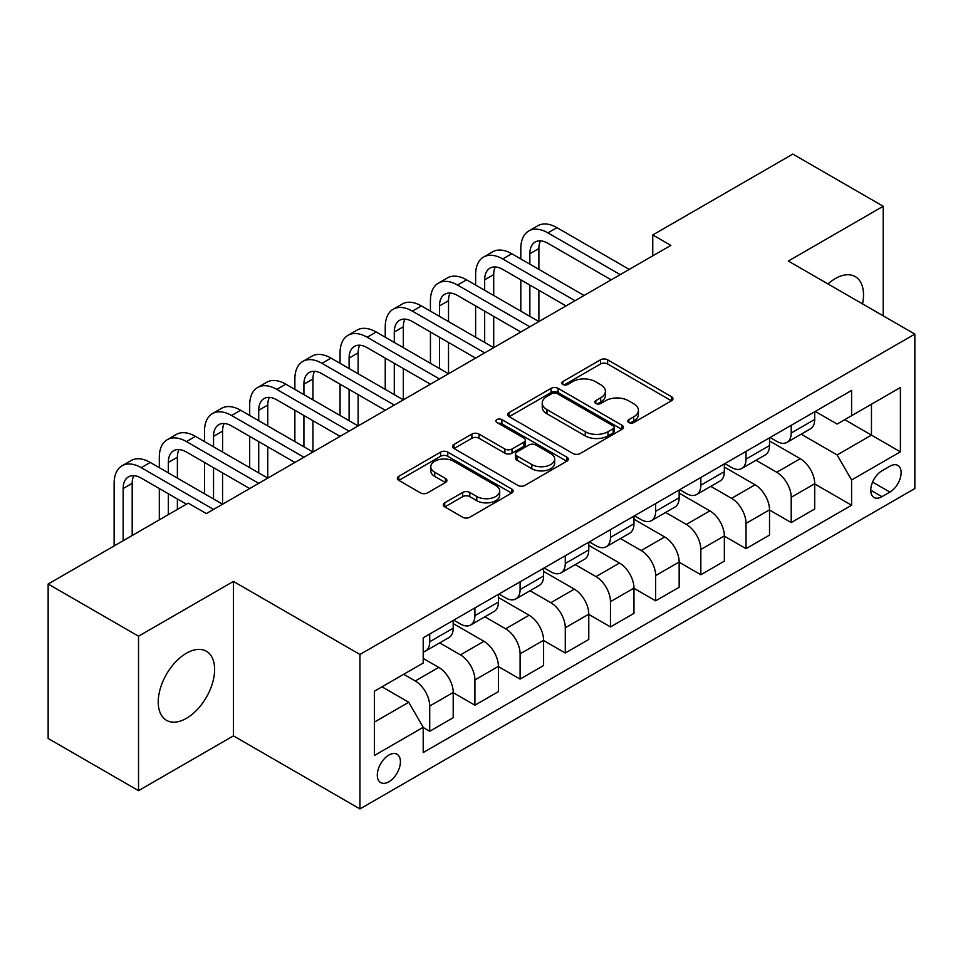 <?xml version="1.0" encoding="UTF-8"?>
<svg xmlns="http://www.w3.org/2000/svg" width="963" height="963" viewBox="0 0 963 963"><rect width="100%" height="100%" fill="white"/><g stroke="black" fill="none" stroke-linecap="round" stroke-linejoin="round"><path stroke-width="1.44" d="M628.827 422.552A3.515 2.022 0 0 0 633.786 422.552L671.488 400.777A5.02 2.901 0 0 0 672.956 398.73A5.02 2.901 0 0 0 671.488 396.684L607.617 359.801A5.02 2.901 0 0 0 600.527 359.801L562.825 381.577A3.515 2.022 0 0 0 561.79 383.009A3.515 2.022 0 0 0 562.825 384.442A3.515 2.022 0 0 0 567.797 384.442L572.672 381.625A16.058 9.269 0 0 1 595.375 381.625L600.707 384.694A16.058 9.269 0 0 1 605.402 391.255A16.058 9.269 0 0 1 600.707 397.803L595.82 400.62A3.515 2.022 0 0 0 594.797 402.065A3.515 2.022 0 0 0 595.82 403.497A3.515 2.022 0 0 0 600.792 403.497L605.667 400.68A16.058 9.269 0 0 1 628.382 400.68L633.702 403.75A16.058 9.269 0 0 1 638.409 410.31A16.058 9.269 0 0 1 633.702 416.859L628.827 419.675A3.515 2.022 0 0 0 627.792 421.108A3.515 2.022 0 0 0 628.827 422.552L628.827 419.675M186.425 718.338A39.88 23.028 120 0 0 212.474 683.2A39.88 23.028 120 0 0 206.359 651.241A39.88 23.028 120 0 0 186.425 653.215A39.88 23.028 120 0 0 160.376 688.352A39.88 23.028 120 0 0 166.491 720.312A39.88 23.028 120 0 0 186.425 718.338M862.547 303.899A39.88 23.028 120 0 0 855.252 276.61A39.88 23.028 120 0 0 835.318 278.584A39.88 23.028 120 0 0 827.975 283.941M388.859 781.787A16.359 9.449 120 0 0 399.549 767.367A16.359 9.449 120 0 0 397.045 754.258A16.359 9.449 120 0 0 388.859 755.064A16.359 9.449 120 0 0 378.182 769.485A16.359 9.449 120 0 0 380.686 782.594A16.359 9.449 120 0 0 388.859 781.787M444.75 502.806A5.02 2.901 0 0 0 443.281 504.853A5.02 2.901 0 0 0 444.75 506.899L462.673 517.239A5.02 2.901 0 0 0 469.763 517.239L511.642 493.068A5.02 2.901 0 0 0 513.11 491.022A5.02 2.901 0 0 0 511.642 488.975L447.771 452.092A5.02 2.901 0 0 0 440.669 452.092L398.802 476.276A5.02 2.901 0 0 0 397.334 478.322A5.02 2.901 0 0 0 398.802 480.368L420.446 492.863A5.02 2.901 0 0 0 427.536 492.863L445.46 482.523A5.02 2.901 0 0 0 446.928 480.477A5.02 2.901 0 0 0 445.46 478.418L434.722 472.231A13.422 7.752 0 0 1 430.798 466.742A13.422 7.752 0 0 1 439.08 459.58A13.422 7.752 0 0 1 453.705 461.265L495.764 485.545A13.422 7.752 0 0 1 499.689 491.022A13.422 7.752 0 0 1 491.407 498.184A13.422 7.752 0 0 1 476.769 496.499L469.763 492.454A5.02 2.901 0 0 0 462.673 492.454L444.75 502.806L444.75 506.899M233.419 581.423L138.528 636.206L48.15 584.023L48.15 738.477L138.528 790.659L233.419 735.864L359.945 808.92L359.945 654.467L233.419 581.423L233.419 735.864M883.215 315.84L883.215 206.263L788.324 261.045L914.85 334.101L359.945 654.467M883.215 206.263L792.838 154.08L652.758 234.96L652.758 255.833M48.15 584.023L188.23 503.155L206.311 513.592L670.838 245.396L652.758 234.96M573.021 453.537A5.02 2.901 0 0 0 580.123 453.537L621.99 429.354A5.02 2.901 0 0 0 623.458 427.307A5.02 2.901 0 0 0 621.99 425.261L558.119 388.39A5.02 2.901 0 0 0 551.029 388.39L509.15 412.561A5.02 2.901 0 0 0 507.682 414.608A5.02 2.901 0 0 0 509.15 416.654L573.021 453.537M498.316 423.311A3.515 2.022 0 0 1 501.879 423.804L501.879 419.627L566.81 457.112A5.02 2.901 0 0 1 568.29 459.17A5.02 2.901 0 0 1 566.81 461.217L524.943 485.388A5.02 2.901 0 0 1 517.853 485.388L453.982 448.517L453.982 444.412A5.02 2.901 0 0 0 452.502 446.459A5.02 2.901 0 0 0 453.982 448.517M453.982 444.412L471.894 434.072A5.02 2.901 0 0 1 478.996 434.072L504.901 449.023A5.02 2.901 0 0 0 511.991 449.023L523.884 442.161A5.02 2.901 0 0 0 525.353 440.115A5.02 2.901 0 0 0 523.884 438.069L496.908 422.492A3.515 2.022 0 0 1 495.885 421.06A3.515 2.022 0 0 1 498.052 419.182A3.515 2.022 0 0 1 501.879 419.627M889.908 466.212L881.952 470.799A15.853 9.149 120 0 0 871.599 484.774A15.853 9.149 120 0 0 874.031 497.474A15.853 9.149 120 0 0 881.952 496.679L889.908 492.093A15.853 9.149 120 0 0 900.261 478.13A15.853 9.149 120 0 0 897.829 465.43A15.853 9.149 120 0 0 889.908 466.212M359.945 808.92L914.85 488.542L914.85 334.101M815.252 411.43L837.124 424.057L851.593 415.703L851.593 390.448L423.202 637.771L423.202 663.025L374.402 691.205L374.402 755.486L423.202 727.306L423.202 752.56L851.593 505.238L851.593 479.983L837.124 454.945L801.18 434.193M851.593 415.703L900.393 387.523L900.393 451.816L851.593 479.983M138.528 636.206L138.528 790.659M844.72 419.663L871.467 435.12L871.467 404.219L900.393 387.523M837.124 454.945L871.467 435.12L900.393 451.816M374.402 722.094L408.745 702.268L381.998 686.824M423.202 727.522L429.715 731.278L429.715 706.023A20.452 11.809 -120 0 0 415.258 680.973L403.69 674.293M429.715 731.278L453.212 717.712L453.212 692.457A20.452 11.809 -120 0 0 438.755 667.407L423.202 658.439M453.212 692.662L474.903 705.193L474.903 679.938A20.452 11.809 -120 0 0 460.446 654.888L439.682 642.899M474.903 705.193L498.401 691.627L498.401 666.372A20.452 11.809 -120 0 0 483.944 641.322L453.212 623.579M498.401 666.577L520.092 679.096L520.092 653.841A20.452 11.809 -120 0 0 505.635 628.803L484.871 616.814M520.092 679.096L543.589 665.529L543.589 640.275A20.452 11.809 -120 0 0 529.132 615.237L498.401 597.493M543.589 640.491L565.281 653.01L565.281 627.756A20.452 11.809 -120 0 0 550.812 602.706L530.059 590.728M565.281 653.01L588.778 639.444L588.778 614.189A20.452 11.809 -120 0 0 574.321 589.139L543.589 571.408M588.778 614.394L610.47 626.925L610.47 601.67A20.452 11.809 -120 0 0 596.001 576.62L575.248 564.631M610.47 626.925L633.967 613.359L633.967 588.104A20.452 11.809 -120 0 0 619.498 563.054L588.778 545.311M633.967 588.309L655.659 600.828L655.659 575.573A20.452 11.809 -120 0 0 641.189 550.535L620.437 538.546M655.659 600.828L679.156 587.261L679.156 562.007A20.452 11.809 -120 0 0 664.687 536.969L633.967 519.226M679.156 562.223L700.835 574.742L700.835 549.488A20.452 11.809 -120 0 0 686.378 524.438L665.614 512.46M700.835 574.742L724.345 561.176L724.345 535.922A20.452 11.809 -120 0 0 709.875 510.872L679.156 493.14M724.345 536.126L746.024 548.657L746.024 523.403A20.452 11.809 -120 0 0 731.567 498.353L710.802 486.363M746.024 548.657L769.521 535.091L769.521 509.836A20.452 11.809 -120 0 0 755.064 484.786L724.345 467.043M769.521 510.041L791.213 522.56L791.213 497.305A20.452 11.809 -120 0 0 776.756 472.267L755.991 460.278M791.213 522.56L814.71 508.994L814.71 483.739A20.452 11.809 -120 0 0 800.253 458.701L769.521 440.958M770.063 437.515L776.756 441.379A20.452 11.809 -120 0 0 786.976 442.39A20.452 11.809 -120 0 0 791.213 433.025L791.213 425.309M724.886 463.6L731.567 467.464A20.452 11.809 -120 0 0 741.799 468.475A20.452 11.809 -120 0 0 746.024 459.11L746.024 451.394M679.697 489.686L686.378 493.55A20.452 11.809 -120 0 0 696.61 494.561A20.452 11.809 -120 0 0 700.835 485.208L700.835 477.479M634.509 515.783L641.189 519.647A20.452 11.809 -120 0 0 651.421 520.658A20.452 11.809 -120 0 0 655.659 511.293L655.659 503.565M589.32 541.868L596.001 545.732A20.452 11.809 -120 0 0 606.233 546.743A20.452 11.809 -120 0 0 610.47 537.378L610.47 529.662M544.131 567.953L550.812 571.817A20.452 11.809 -120 0 0 561.044 572.829A20.452 11.809 -120 0 0 565.281 563.475L565.281 555.747M498.942 594.051L505.635 597.903A20.452 11.809 -120 0 0 515.855 598.926A20.452 11.809 -120 0 0 520.092 589.561L520.092 581.833M453.754 620.136L460.446 624A20.452 11.809 -120 0 0 470.666 625.011A20.452 11.809 -120 0 0 474.903 615.646L474.903 607.93M814.71 483.956L851.593 505.238M786.976 442.39L810.473 428.824A20.452 11.809 -120 0 0 814.71 419.459L814.71 411.743M741.799 468.475L765.296 454.909A20.452 11.809 -120 0 0 769.521 445.544L769.521 437.828M696.61 494.561L720.107 480.994A20.452 11.809 -120 0 0 724.345 471.641L724.345 463.913M651.421 520.658L674.919 507.092A20.452 11.809 -120 0 0 679.156 497.727L679.156 489.998M606.233 546.743L629.73 533.177A20.452 11.809 -120 0 0 633.967 523.812L633.967 516.096M561.044 572.829L584.541 559.262A20.452 11.809 -120 0 0 588.778 549.909L588.778 542.181M515.855 598.926L539.352 585.36A20.452 11.809 -120 0 0 543.589 575.994L543.589 568.266M470.666 625.011L494.163 611.445A20.452 11.809 -120 0 0 498.401 602.08L498.401 594.364M423.202 651.927A20.452 11.809 -120 0 0 425.477 651.096L448.975 637.53A20.452 11.809 -120 0 0 453.212 628.177L453.212 620.449M425.477 651.096A20.452 11.809 -120 0 0 429.715 641.743L429.715 634.015M408.745 702.268L423.202 727.306M630.223 423.046L633.702 421.036A16.058 9.269 0 0 0 638.409 414.475L638.409 410.31M605.402 391.255L605.402 395.432A16.058 9.269 0 0 1 600.707 401.98L597.229 403.991M671.428 400.813L607.617 363.978A5.02 2.901 0 0 0 600.527 363.978L564.222 384.935M621.929 429.402L558.119 392.555A5.02 2.901 0 0 0 551.029 392.555L509.222 416.69M613.118 428.74A3.515 2.022 0 0 0 614.153 427.307A3.515 2.022 0 0 0 613.118 425.875L557.059 393.506A3.515 2.022 0 0 0 552.088 393.506L546.948 396.479A16.058 9.269 0 0 0 542.241 403.028A16.058 9.269 0 0 0 546.948 409.588L585.263 431.713A16.058 9.269 0 0 0 607.978 431.713L613.118 428.74L613.118 432.917A3.515 2.022 0 0 0 614.153 431.484L614.153 427.307M542.241 403.028L542.241 407.205A16.058 9.269 0 0 0 546.948 413.765L546.948 409.588M613.118 432.917L607.978 435.89A16.058 9.269 0 0 1 585.263 435.89L546.948 413.765M454.042 448.553L471.894 438.249L471.894 434.072M525.353 440.115L525.353 444.292A5.02 2.901 0 0 1 523.884 446.338L511.991 453.2A5.02 2.901 0 0 1 504.901 453.2L478.996 438.249A5.02 2.901 0 0 0 471.894 438.249M501.879 423.804L566.75 461.253M531.781 464.539A13.422 7.752 0 0 0 546.406 466.224A13.422 7.752 0 0 0 554.688 459.062A13.422 7.752 0 0 0 550.764 453.585L535.946 445.026A5.02 2.901 0 0 0 528.843 445.026L516.962 451.888A5.02 2.901 0 0 0 515.494 453.946A5.02 2.901 0 0 0 516.962 455.993L531.781 464.539L531.781 468.716A13.422 7.752 0 0 0 546.406 470.401A13.422 7.752 0 0 0 554.688 463.239L554.688 459.062M515.494 453.946L515.494 458.111A5.02 2.901 0 0 0 516.962 460.17L516.962 455.993M531.781 468.716L516.962 460.17M499.689 491.022L499.689 495.199A13.422 7.752 0 0 1 491.407 502.361A13.422 7.752 0 0 1 476.769 500.676L469.763 496.631A5.02 2.901 0 0 0 462.673 496.631L444.822 506.935M430.798 466.742L430.798 470.919A13.422 7.752 0 0 0 434.722 476.396L434.722 472.231M445.4 482.559L434.722 476.396M511.57 493.104L447.771 456.269A5.02 2.901 0 0 0 440.669 456.269L398.863 480.405M520.814 258.963L520.814 248.526A38.339 22.137 60 0 1 528.759 230.976L537.787 225.751A38.339 22.137 60 0 1 556.963 227.653L629.26 269.399M528.759 230.976A38.339 22.137 60 0 1 547.923 232.877L620.22 274.611M611.192 279.836L547.923 243.302A25.568 14.758 -120 0 0 535.139 242.038A25.568 14.758 -120 0 0 529.855 253.738L529.855 264.175M540.484 240.858A25.568 14.758 -120 0 0 538.883 248.526L538.883 269.399M529.855 285.048L529.855 316.358M538.883 290.272L538.883 321.57L466.586 279.836L457.545 285.048L529.855 326.794M520.814 311.133L520.814 279.836M475.626 285.048L475.626 274.611A38.339 22.137 60 0 1 483.57 257.061L492.599 251.849A38.339 22.137 60 0 1 511.774 253.738L584.072 295.485M483.57 257.061A38.339 22.137 60 0 1 502.734 258.963L575.043 300.709M566.003 305.921L502.734 269.399A25.568 14.758 -120 0 0 489.962 268.135A25.568 14.758 -120 0 0 484.666 279.836L484.666 290.272M495.307 266.956A25.568 14.758 -120 0 0 493.706 274.611L493.706 295.485M484.666 311.133L484.666 342.443M493.706 316.358L493.706 347.667L421.397 305.921L412.369 311.133L484.666 352.879M475.626 337.231L475.626 305.921M520.814 332.006L457.545 295.485A25.568 14.758 -120 0 0 444.774 294.221A25.568 14.758 -120 0 0 439.477 305.921L439.477 316.358M450.118 293.041A25.568 14.758 -120 0 0 448.517 300.709L448.517 321.57M439.477 337.231L439.477 368.54M448.517 342.443L448.517 373.752L376.208 332.006L367.18 337.231L439.477 378.965M430.437 363.316L430.437 332.006M430.437 311.133L430.437 300.709A38.339 22.137 60 0 1 438.382 283.146A38.339 22.137 60 0 1 457.545 285.048M438.382 283.146L447.422 277.934A38.339 22.137 60 0 1 466.586 279.836M475.626 358.104L412.369 321.57A25.568 14.758 -120 0 0 399.585 320.306A25.568 14.758 -120 0 0 394.288 332.006L394.288 342.443M404.929 319.126A25.568 14.758 -120 0 0 403.328 326.794L403.328 347.667M394.288 363.316L394.288 394.625M403.328 368.54L403.328 399.838L331.019 358.104L321.991 363.316L394.288 405.062M385.248 389.401L385.248 358.104M385.248 337.231L385.248 326.794A38.339 22.137 60 0 1 393.193 309.243A38.339 22.137 60 0 1 412.369 311.133M393.193 309.243L402.233 304.019A38.339 22.137 60 0 1 421.397 305.921M430.437 384.189L367.18 347.667A25.568 14.758 -120 0 0 354.396 346.403A25.568 14.758 -120 0 0 349.1 358.104L349.1 368.54M359.741 345.223A25.568 14.758 -120 0 0 358.14 352.879L358.14 373.752M349.1 389.401L349.1 420.711M358.14 394.625L358.14 425.935L285.842 384.189L276.802 389.401L349.1 431.147M340.059 415.498L340.059 384.189M340.059 363.316L340.059 352.879A38.339 22.137 60 0 1 348.004 335.329A38.339 22.137 60 0 1 367.18 337.231M348.004 335.329L357.044 330.116A38.339 22.137 60 0 1 376.208 332.006M385.248 410.274L321.991 373.752A25.568 14.758 -120 0 0 309.207 372.488A25.568 14.758 -120 0 0 303.911 384.189L303.911 394.625M314.552 371.309A25.568 14.758 -120 0 0 312.951 378.965L312.951 399.838M303.911 415.498L303.911 446.796M312.951 420.711L312.951 452.02L240.654 410.274L231.614 415.498L303.911 457.232M294.871 441.584L294.871 410.274M294.871 389.401L294.871 378.965A38.339 22.137 60 0 1 302.815 361.414A38.339 22.137 60 0 1 321.991 363.316M302.815 361.414L311.856 356.202A38.339 22.137 60 0 1 331.019 358.104M340.059 436.359L276.802 399.838A25.568 14.758 -120 0 0 264.018 398.574A25.568 14.758 -120 0 0 258.722 410.274L258.722 420.711M269.363 397.394A25.568 14.758 -120 0 0 267.762 405.062L267.762 425.935M258.722 441.584L258.722 472.893M267.762 446.796L267.762 478.105L195.465 436.371L186.425 441.584L258.722 483.33M249.682 467.669L249.682 436.371M249.682 415.498L249.682 405.062A38.339 22.137 60 0 1 257.627 387.511A38.339 22.137 60 0 1 276.802 389.401M257.627 387.511L266.667 382.287A38.339 22.137 60 0 1 285.842 384.189M294.871 462.457L231.614 425.935A25.568 14.758 -120 0 0 218.83 424.659A25.568 14.758 -120 0 0 213.533 436.371L213.533 446.796M224.174 423.479A25.568 14.758 -120 0 0 222.573 431.147L222.573 452.02M213.533 467.669L213.533 498.978M222.573 472.893L222.573 504.191L150.276 462.457L141.236 467.669L213.533 509.415M204.505 493.766L204.505 462.457M204.505 441.584L204.505 431.147A38.339 22.137 60 0 1 212.438 413.596A38.339 22.137 60 0 1 231.614 415.498M212.438 413.596L221.478 408.372A38.339 22.137 60 0 1 240.654 410.274M249.682 488.542L186.425 452.02A25.568 14.758 -120 0 0 173.641 450.756A25.568 14.758 -120 0 0 168.344 462.457L168.344 472.893M178.986 449.577A25.568 14.758 -120 0 0 177.385 457.232L177.385 478.105M168.344 493.766L168.344 514.627M177.385 498.978L177.385 509.415M159.316 519.851L159.316 488.542M159.316 467.669L159.316 457.232A38.339 22.137 60 0 1 167.249 439.682A38.339 22.137 60 0 1 186.425 441.584M167.249 439.682L176.289 434.469A38.339 22.137 60 0 1 195.465 436.371M186.425 504.191L141.236 478.105A25.568 14.758 -120 0 0 128.452 476.841A25.568 14.758 -120 0 0 123.156 488.542L123.156 540.725M133.797 475.662A25.568 14.758 -120 0 0 132.196 483.33L132.196 535.5M114.128 545.937L114.128 483.33A38.339 22.137 60 0 1 122.06 465.779A38.339 22.137 60 0 1 141.236 467.669M122.06 465.779L131.1 460.555A38.339 22.137 60 0 1 150.276 462.457M415.258 680.973L438.755 667.407M460.446 654.888L483.944 641.322M505.635 628.803L529.132 615.237M550.812 602.706L574.321 589.139M596.001 576.62L619.498 563.054M641.189 550.535L664.687 536.969M686.378 524.438L709.875 510.872M731.567 498.353L755.064 484.786M776.756 472.267L800.253 458.701M791.213 433.025L814.71 419.459M791.213 497.305L814.71 483.739M746.024 523.403L769.521 509.836M746.024 459.11L769.521 445.544M700.835 549.488L724.345 535.922M700.835 485.208L724.345 471.641M655.659 575.573L679.156 562.007M655.659 511.293L679.156 497.727M610.47 601.67L633.967 588.104M610.47 537.378L633.967 523.812M565.281 627.756L588.778 614.189M565.281 563.475L588.778 549.909M520.092 653.841L543.589 640.275M520.092 589.561L543.589 575.994M474.903 679.938L498.401 666.372M474.903 615.646L498.401 602.08M429.715 706.023L453.212 692.457M429.715 641.743L453.212 628.177M872.574 482.09L889.908 492.093M870.745 490.215L881.952 496.679M633.702 421.036L633.702 416.859M595.82 403.497L595.82 400.62M600.707 401.98L600.707 397.803M562.825 384.442L562.825 381.577M600.527 363.978L600.527 359.801M607.617 363.978L607.617 359.801M671.488 400.777L671.488 396.684M509.15 416.654L509.15 412.561M551.029 392.555L551.029 388.39M558.119 392.555L558.119 388.39M621.99 429.354L621.99 425.261M585.263 435.89L585.263 431.713M607.978 435.89L607.978 431.713M478.996 438.249L478.996 434.072M504.901 453.2L504.901 449.023M511.991 453.2L511.991 449.023M523.884 446.338L523.884 442.161M566.81 461.217L566.81 457.112M462.673 496.631L462.673 492.454M469.763 496.631L469.763 492.454M476.769 500.676L476.769 496.499M445.46 482.523L445.46 478.418M398.802 480.368L398.802 476.276M440.669 456.269L440.669 452.092M447.771 456.269L447.771 452.092M511.642 493.068L511.642 488.975M556.963 227.653L547.923 232.877M538.883 248.526L529.855 253.738M511.774 253.738L502.734 258.963M493.706 274.611L484.666 279.836M448.517 300.709L439.477 305.921M403.328 326.794L394.288 332.006M358.14 352.879L349.1 358.104M312.951 378.965L303.911 384.189M267.762 405.062L258.722 410.274M222.573 431.147L213.533 436.371M177.385 457.232L168.344 462.457M132.196 483.33L123.156 488.542"/></g></svg>
